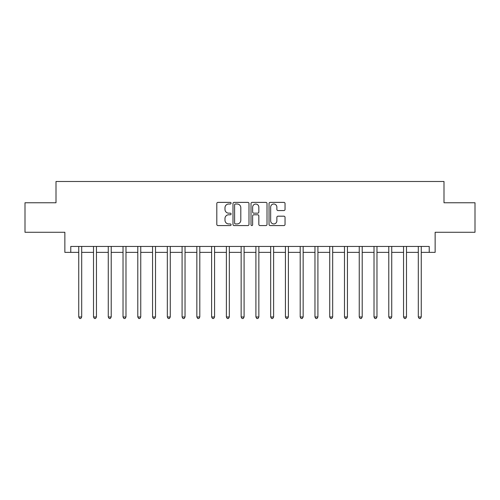 <?xml version="1.0" encoding="UTF-8"?>
<svg xmlns="http://www.w3.org/2000/svg" width="500" height="500" viewBox="0 0 500 500"><rect width="100%" height="100%" fill="white"/><g stroke="black" fill="none" stroke-linecap="round" stroke-linejoin="round"><path stroke-width="0.75" d="M231.1 203.194A0.812 0.812 0 0 0 230.294 202.381L217.975 202.381A1.156 1.156 0 0 0 216.812 203.544L216.812 224.412A1.156 1.156 0 0 0 217.975 225.569L230.294 225.569A0.812 0.812 0 0 0 231.1 224.756A0.812 0.812 0 0 0 230.294 223.944L228.7 223.944A3.713 3.713 0 0 1 224.988 220.238L224.988 218.5A3.713 3.713 0 0 1 228.7 214.788L230.294 214.788A0.812 0.812 0 0 0 231.1 213.975A0.812 0.812 0 0 0 230.294 213.162L228.7 213.162A3.713 3.713 0 0 1 224.988 209.456L224.988 207.719A3.713 3.713 0 0 1 228.7 204.006L230.294 204.006A0.812 0.812 0 0 0 231.1 203.194M283.881 210.556A1.156 1.156 0 0 0 285.044 209.4L285.044 203.544A1.156 1.156 0 0 0 283.881 202.381L270.2 202.381A1.156 1.156 0 0 0 269.044 203.544L269.044 224.412A1.156 1.156 0 0 0 270.2 225.569L283.881 225.569A1.156 1.156 0 0 0 285.044 224.412L285.044 217.338A1.156 1.156 0 0 0 283.881 216.181L278.025 216.181A1.156 1.156 0 0 0 276.869 217.338L276.869 220.844A3.1 3.1 0 0 1 273.769 223.944A3.1 3.1 0 0 1 270.663 220.844L270.663 207.106A3.1 3.1 0 0 1 273.769 204.006A3.1 3.1 0 0 1 276.869 207.106L276.869 209.4A1.156 1.156 0 0 0 278.025 210.556L283.881 210.556M70.769 252.362L70.769 246.456L429.231 246.456L429.231 252.362L435.138 252.362L435.138 232.281L475 232.281L475 202.756L443.994 202.756L443.994 181.494L56.006 181.494L56.006 202.756L25 202.756L25 232.281L64.862 232.281L64.862 252.362L78.737 252.362M248.988 203.544A1.156 1.156 0 0 0 247.825 202.381L234.144 202.381A1.156 1.156 0 0 0 232.987 203.544L232.987 224.412A1.156 1.156 0 0 0 234.144 225.569L247.825 225.569A1.156 1.156 0 0 0 248.988 224.412L248.988 203.544M252.175 202.381L265.856 202.381A1.156 1.156 0 0 1 267.013 203.544L267.013 224.412A1.156 1.156 0 0 1 265.856 225.569L260 225.569A1.156 1.156 0 0 1 258.837 224.412L258.837 215.95A1.156 1.156 0 0 0 257.681 214.788L253.794 214.788A1.156 1.156 0 0 0 252.638 215.95L252.638 224.756A0.812 0.812 0 0 1 251.825 225.569A0.812 0.812 0 0 1 251.012 224.756L251.012 203.544A1.156 1.156 0 0 1 252.175 202.381M81.694 252.362L93.506 252.362M96.456 252.362L108.269 252.362M111.219 252.362L123.031 252.362M125.981 252.362L137.794 252.362M140.75 252.362L152.556 252.362M155.512 252.362L167.325 252.362M170.275 252.362L182.087 252.362M185.037 252.362L196.85 252.362M199.806 252.362L211.612 252.362M214.569 252.362L226.375 252.362M229.331 252.362L241.144 252.362M244.094 252.362L255.906 252.362M258.856 252.362L270.669 252.362M273.625 252.362L285.431 252.362M288.387 252.362L300.194 252.362M303.15 252.362L314.962 252.362M317.913 252.362L329.725 252.362M332.675 252.362L344.487 252.362M347.444 252.362L359.25 252.362M362.206 252.362L374.019 252.362M376.969 252.362L388.781 252.362M391.731 252.362L403.544 252.362M406.494 252.362L418.306 252.362M421.262 252.362L429.231 252.362M235.419 204.006A0.812 0.812 0 0 0 234.613 204.819L234.613 223.137A0.812 0.812 0 0 0 235.419 223.944L237.1 223.944A3.713 3.713 0 0 0 240.812 220.238L240.812 207.719A3.713 3.713 0 0 0 237.1 204.006L235.419 204.006M258.837 207.162A3.1 3.1 0 0 0 255.738 204.062A3.1 3.1 0 0 0 252.638 207.162L252.638 212.006A1.156 1.156 0 0 0 253.794 213.162L257.681 213.162A1.156 1.156 0 0 0 258.837 212.006L258.837 207.162M81.838 246.456L81.781 246.606A1.181 1.181 0 0 0 81.694 247.05L81.694 316.969L78.737 316.969L78.737 247.05A1.181 1.181 0 0 0 78.656 246.606L78.594 246.456M81.694 316.969L80.806 318.506L79.625 318.506L78.737 316.969M96.6 246.456L96.544 246.606A1.181 1.181 0 0 0 96.456 247.05L96.456 316.969L93.506 316.969L93.506 247.05A1.181 1.181 0 0 0 93.419 246.606L93.356 246.456M96.456 316.969L95.569 318.506L94.388 318.506L93.506 316.969M111.369 246.456L111.306 246.606A1.181 1.181 0 0 0 111.219 247.05L111.219 316.969L108.269 316.969L108.269 247.05A1.181 1.181 0 0 0 108.181 246.606L108.125 246.456M111.219 316.969L110.337 318.506L109.156 318.506L108.269 316.969M126.131 246.456L126.069 246.606A1.181 1.181 0 0 0 125.981 247.05L125.981 316.969L123.031 316.969L123.031 247.05A1.181 1.181 0 0 0 122.944 246.606L122.888 246.456M125.981 316.969L125.1 318.506L123.919 318.506L123.031 316.969M140.894 246.456L140.831 246.606A1.181 1.181 0 0 0 140.75 247.05L140.75 316.969L137.794 316.969L137.794 247.05A1.181 1.181 0 0 0 137.713 246.606L137.65 246.456M140.75 316.969L139.863 318.506L138.681 318.506L137.794 316.969M155.656 246.456L155.6 246.606A1.181 1.181 0 0 0 155.512 247.05L155.512 316.969L152.556 316.969L152.556 247.05A1.181 1.181 0 0 0 152.475 246.606L152.413 246.456M155.512 316.969L154.625 318.506L153.444 318.506L152.556 316.969M170.419 246.456L170.362 246.606A1.181 1.181 0 0 0 170.275 247.05L170.275 316.969L167.325 316.969L167.325 247.05A1.181 1.181 0 0 0 167.237 246.606L167.175 246.456M170.275 316.969L169.387 318.506L168.206 318.506L167.325 316.969M185.188 246.456L185.125 246.606A1.181 1.181 0 0 0 185.037 247.05L185.037 316.969L182.087 316.969L182.087 247.05A1.181 1.181 0 0 0 182 246.606L181.944 246.456M185.037 316.969L184.156 318.506L182.975 318.506L182.087 316.969M199.95 246.456L199.887 246.606A1.181 1.181 0 0 0 199.806 247.05L199.806 316.969L196.85 316.969L196.85 247.05A1.181 1.181 0 0 0 196.762 246.606L196.706 246.456M199.806 316.969L198.919 318.506L197.738 318.506L196.85 316.969M214.713 246.456L214.65 246.606A1.181 1.181 0 0 0 214.569 247.05L214.569 316.969L211.612 316.969L211.612 247.05A1.181 1.181 0 0 0 211.531 246.606L211.469 246.456M214.569 316.969L213.681 318.506L212.5 318.506L211.612 316.969M229.475 246.456L229.419 246.606A1.181 1.181 0 0 0 229.331 247.05L229.331 316.969L226.375 316.969L226.375 247.05A1.181 1.181 0 0 0 226.294 246.606L226.231 246.456M229.331 316.969L228.444 318.506L227.262 318.506L226.375 316.969M244.237 246.456L244.181 246.606A1.181 1.181 0 0 0 244.094 247.05L244.094 316.969L241.144 316.969L241.144 247.05A1.181 1.181 0 0 0 241.056 246.606L240.994 246.456M244.094 316.969L243.206 318.506L242.025 318.506L241.144 316.969M259.006 246.456L258.944 246.606A1.181 1.181 0 0 0 258.856 247.05L258.856 316.969L255.906 316.969L255.906 247.05A1.181 1.181 0 0 0 255.819 246.606L255.763 246.456M258.856 316.969L257.975 318.506L256.794 318.506L255.906 316.969M273.769 246.456L273.706 246.606A1.181 1.181 0 0 0 273.625 247.05L273.625 316.969L270.669 316.969L270.669 247.05A1.181 1.181 0 0 0 270.581 246.606L270.525 246.456M273.625 316.969L272.738 318.506L271.556 318.506L270.669 316.969M288.531 246.456L288.469 246.606A1.181 1.181 0 0 0 288.387 247.05L288.387 316.969L285.431 316.969L285.431 247.05A1.181 1.181 0 0 0 285.35 246.606L285.287 246.456M288.387 316.969L287.5 318.506L286.319 318.506L285.431 316.969M303.294 246.456L303.238 246.606A1.181 1.181 0 0 0 303.15 247.05L303.15 316.969L300.194 316.969L300.194 247.05A1.181 1.181 0 0 0 300.113 246.606L300.05 246.456M303.15 316.969L302.262 318.506L301.081 318.506L300.194 316.969M318.056 246.456L318 246.606A1.181 1.181 0 0 0 317.913 247.05L317.913 316.969L314.962 316.969L314.962 247.05A1.181 1.181 0 0 0 314.875 246.606L314.812 246.456M317.913 316.969L317.025 318.506L315.844 318.506L314.962 316.969M332.825 246.456L332.762 246.606A1.181 1.181 0 0 0 332.675 247.05L332.675 316.969L329.725 316.969L329.725 247.05A1.181 1.181 0 0 0 329.637 246.606L329.581 246.456M332.675 316.969L331.794 318.506L330.613 318.506L329.725 316.969M347.587 246.456L347.525 246.606A1.181 1.181 0 0 0 347.444 247.05L347.444 316.969L344.487 316.969L344.487 247.05A1.181 1.181 0 0 0 344.4 246.606L344.344 246.456M347.444 316.969L346.556 318.506L345.375 318.506L344.487 316.969M362.35 246.456L362.287 246.606A1.181 1.181 0 0 0 362.206 247.05L362.206 316.969L359.25 316.969L359.25 247.05A1.181 1.181 0 0 0 359.169 246.606L359.106 246.456M362.206 316.969L361.319 318.506L360.138 318.506L359.25 316.969M377.113 246.456L377.056 246.606A1.181 1.181 0 0 0 376.969 247.05L376.969 316.969L374.019 316.969L374.019 247.05A1.181 1.181 0 0 0 373.931 246.606L373.869 246.456M376.969 316.969L376.081 318.506L374.9 318.506L374.019 316.969M391.875 246.456L391.819 246.606A1.181 1.181 0 0 0 391.731 247.05L391.731 316.969L388.781 316.969L388.781 247.05A1.181 1.181 0 0 0 388.694 246.606L388.631 246.456M391.731 316.969L390.844 318.506L389.663 318.506L388.781 316.969M406.644 246.456L406.581 246.606A1.181 1.181 0 0 0 406.494 247.05L406.494 316.969L403.544 316.969L403.544 247.05A1.181 1.181 0 0 0 403.456 246.606L403.4 246.456M406.494 316.969L405.613 318.506L404.431 318.506L403.544 316.969M421.406 246.456L421.344 246.606A1.181 1.181 0 0 0 421.262 247.05L421.262 316.969L418.306 316.969L418.306 247.05A1.181 1.181 0 0 0 418.219 246.606L418.162 246.456M421.262 316.969L420.375 318.506L419.194 318.506L418.306 316.969"/></g></svg>
